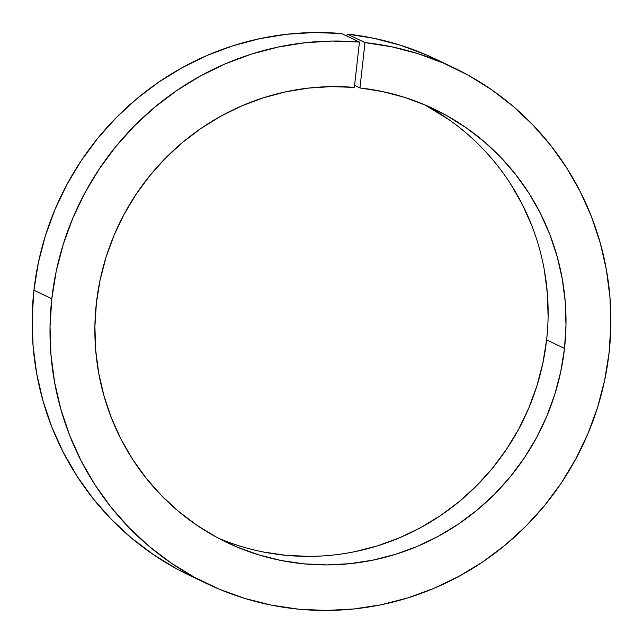 <?xml version="1.0" encoding="UTF-8"?>
<svg xmlns="http://www.w3.org/2000/svg" width="643" height="643" viewBox="0 0 643 643"><rect width="100%" height="100%" fill="white"/><g stroke="black" fill="none" stroke-linecap="round" stroke-linejoin="round"><path stroke-width="0.96" d="M218.29 538.151A240.201 234.51 115.5 0 0 546.614 339.914L564.498 348.426L565.985 325.165L565.237 301.897L562.263 278.861L557.095 256.276L549.773 234.341L540.369 213.275L528.972 193.278L515.694 174.534L500.664 157.23L484.01 141.516L465.91 127.555L446.515 115.475L426.028 105.388L404.632 97.39L382.529 91.563L359.935 87.954L354.582 85.406L359.935 87.954L365.015 42.599L391.957 46.851L418.32 53.755L443.839 63.247L468.281 75.231L491.413 89.602L513.01 106.216L532.878 124.911L550.818 145.527L566.66 167.847L580.259 191.67L591.488 216.771L600.224 242.909L606.405 269.835L609.958 297.291L610.85 325.02L609.082 352.75L604.621 380.399L597.524 407.525L587.855 433.864L575.702 459.158L561.194 483.174L544.46 505.663L525.661 526.424L504.988 545.256L482.628 561.974L458.813 576.417L433.752 588.441L407.702 597.942L380.905 604.814L353.618 609.001L326.114 610.464L298.649 609.178L271.491 605.167L244.903 598.464L219.134 589.141L194.443 577.269L171.054 562.987L149.208 546.413L129.098 527.718L110.934 507.07L94.883 484.685L81.098 460.766L69.717 435.544L60.852 409.269L54.575 382.183L50.958 354.558L50.033 326.66L51.802 298.746L56.222 271.274L63.255 244.308L72.82 218.13L84.844 192.964L99.199 169.069L115.748 146.66L134.339 125.956L154.802 107.148L176.929 90.422L200.52 75.93L225.339 63.818L251.164 54.189L277.744 47.148L304.822 42.76L332.142 41.056L359.445 42.06L341.562 33.54A285.958 279.175 115.5 0 0 33.926 290.226L51.802 298.746A285.958 279.175 -64.5 0 1 359.445 42.06L354.357 87.416L331.45 86.612L308.527 88.083L285.814 91.804L263.526 97.744L241.872 105.846L221.055 116.037L201.283 128.214L182.725 142.272L165.581 158.065L149.988 175.451L136.115 194.258L124.083 214.312L114.012 235.426L105.991 257.393L100.091 280.018L96.386 303.07L94.899 326.515L95.67 349.953L98.717 373.157L103.981 395.903L111.432 417.974L120.997 439.161L132.571 459.255L146.057 478.062L161.313 495.399L178.199 511.105L196.557 525.026L216.201 537.026L236.946 546.992L258.59 554.829L280.927 560.463L303.737 563.831L326.805 564.908L349.913 563.678L372.827 560.166L395.341 554.387L417.219 546.413L438.269 536.31L458.282 524.182L477.058 510.14L494.427 494.322L510.212 476.881L524.27 457.985L536.463 437.811L546.663 416.568L554.788 394.44L560.752 371.654L564.498 348.426A240.201 234.51 -64.5 0 1 227.14 542.604A240.201 234.51 -64.5 0 1 96.386 303.07A240.201 234.51 -64.5 0 1 354.357 87.416L359.445 42.06L341.562 33.54L314.258 32.536L286.939 34.24L259.86 38.636L233.28 45.677L207.464 55.298L182.636 67.411L159.046 81.902L136.919 98.628L116.463 117.436L97.865 138.141L81.315 160.549L66.96 184.453L54.944 209.61L45.372 235.796L38.347 262.754L33.926 290.226A285.958 279.175 115.5 0 0 189.581 575.389L207.464 583.908A285.958 279.175 -64.5 0 1 51.802 298.746L33.926 290.226L32.15 318.14L33.074 346.047L36.691 373.671L42.968 400.75L51.842 427.024L63.223 452.246L77.007 476.166L93.058 498.558L111.223 519.198L131.325 537.894L153.179 554.467L176.56 568.758L189.886 575.533M433.511 108.78L433.744 108.892A240.201 234.51 -64.5 0 0 359.935 87.954L365.015 42.599A285.958 279.175 -64.5 0 1 453.419 67.587A285.958 279.175 -64.5 0 1 609.082 352.75A285.958 279.175 -64.5 0 1 207.464 583.908M433.744 108.892A240.201 234.51 -64.5 0 1 564.498 348.426L546.614 339.914A240.201 234.51 115.5 0 0 424.71 104.825L448.026 119.043M365.015 42.599L347.14 34.079L346.915 36.088L347.14 34.079L365.015 42.599M444.401 63.488L425.955 54.727L400.436 45.235L374.081 38.331L347.14 34.079A285.958 279.175 115.5 0 1 435.544 59.068L453.419 67.587M511.097 184.758L522.486 204.755L531.89 225.822M544.38 270.349L547.354 293.385L548.101 316.645M546.614 339.914L542.869 363.142L536.905 385.921L528.787 408.048L518.58 429.299L506.387 449.465L492.337 468.361L476.543 485.803L459.182 501.62L440.399 515.662L420.393 527.79L399.343 537.894L377.457 545.867L354.952 551.646M308.929 556.388L285.854 555.311L263.043 551.943"/></g></svg>
